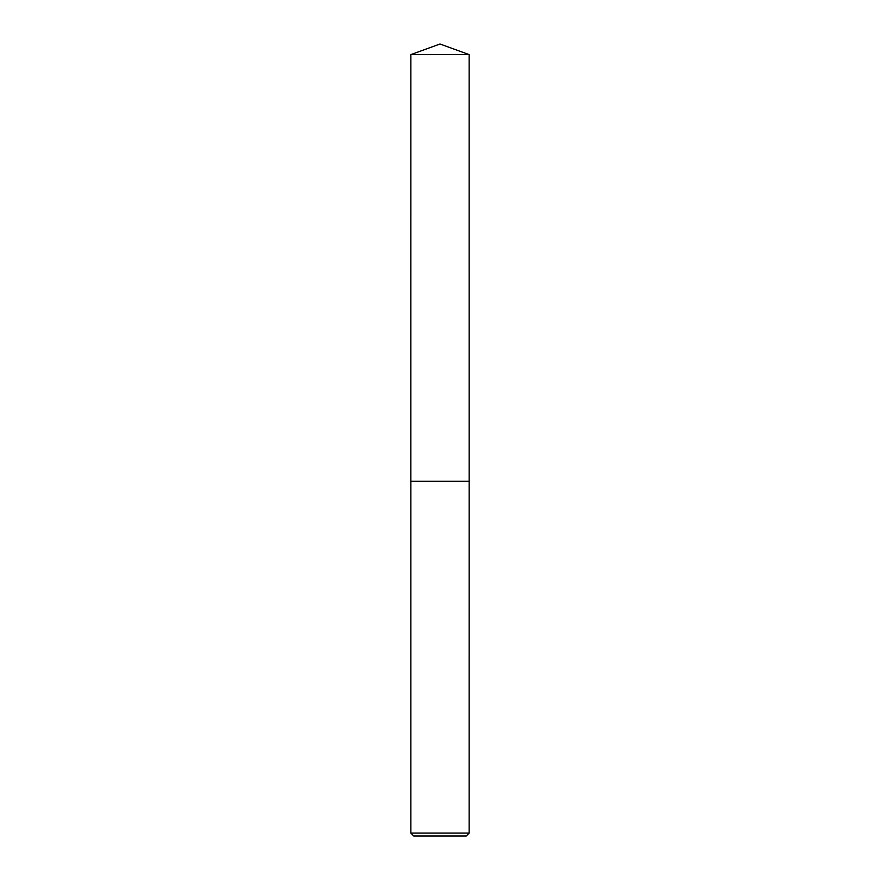 <?xml version="1.0" encoding="UTF-8"?>
<svg xmlns="http://www.w3.org/2000/svg" width="880" height="880" viewBox="0 0 880 880"><rect width="100%" height="100%" fill="white"/><g stroke="black" fill="none" stroke-linecap="round" stroke-linejoin="round"><path stroke-width="1.32" d="M410.85 54.615L469.15 54.615L440 44L410.85 54.615L410.839 481.305L469.161 481.305L469.15 833.085L410.85 833.085L413.765 836L466.235 836L469.15 833.085M410.85 833.085L410.85 481.305L469.161 481.305L469.15 54.615"/></g></svg>
